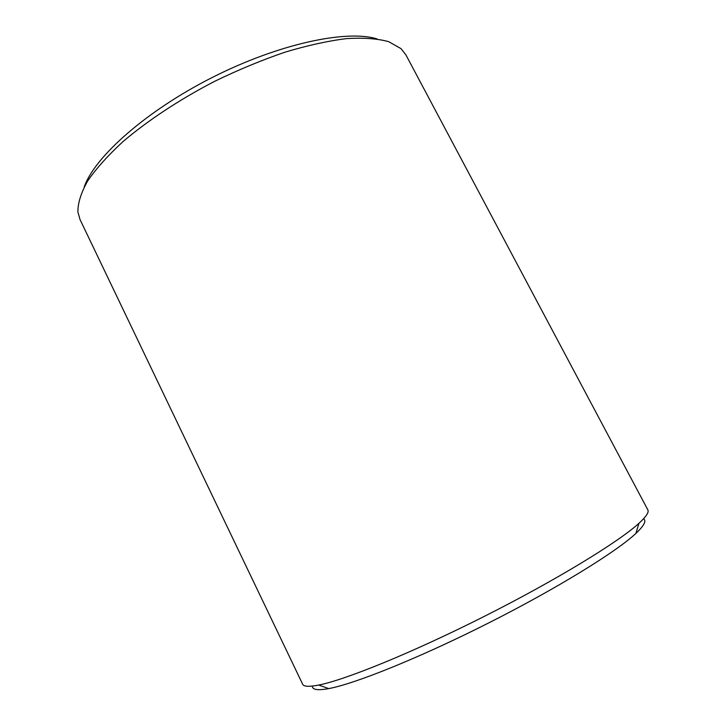 <?xml version="1.0" encoding="UTF-8"?>
<svg xmlns="http://www.w3.org/2000/svg" width="726" height="726" viewBox="0 0 726 726"><rect width="100%" height="100%" fill="white"/><g stroke="black" fill="none" stroke-linecap="round" stroke-linejoin="round"><path stroke-width="1.09" d="M377.093 38.914C346.665 29.476 279.029 43.705 212.682 77.255C146.298 110.751 94.716 156.743 84.252 186.845M405.898 54.877L401.033 48.66L388.7 41.672C377.565 38.605 363.508 37.589 346.52 38.614C328.016 40.919 307.534 45.429 285.082 52.145C261.904 60.077 238.455 69.787 214.714 81.285C179.594 99.498 147.732 120.543 122.993 141.606C107.92 155.509 96.131 168.65 87.619 181.028C81.085 192.726 77.836 203.017 77.891 211.892L80.005 219.497L302.642 684.201C303.722 686.66 309.085 686.941 318.705 685.054C345.503 679.845 412.94 652.438 484.868 616.093C556.797 579.775 618.879 541.75 638.971 523.274C646.204 516.649 649.153 512.166 647.819 509.833L405.898 54.877M643.545 518.8C646.657 520.823 644.098 525.706 635.858 533.456C616.392 551.742 557.051 588.414 488.398 623.08C419.746 657.765 355.023 683.765 328.751 688.593C317.625 690.617 312.171 689.782 312.389 686.07M635.858 533.456L638.971 523.274M328.751 688.593L318.705 685.054"/></g></svg>

